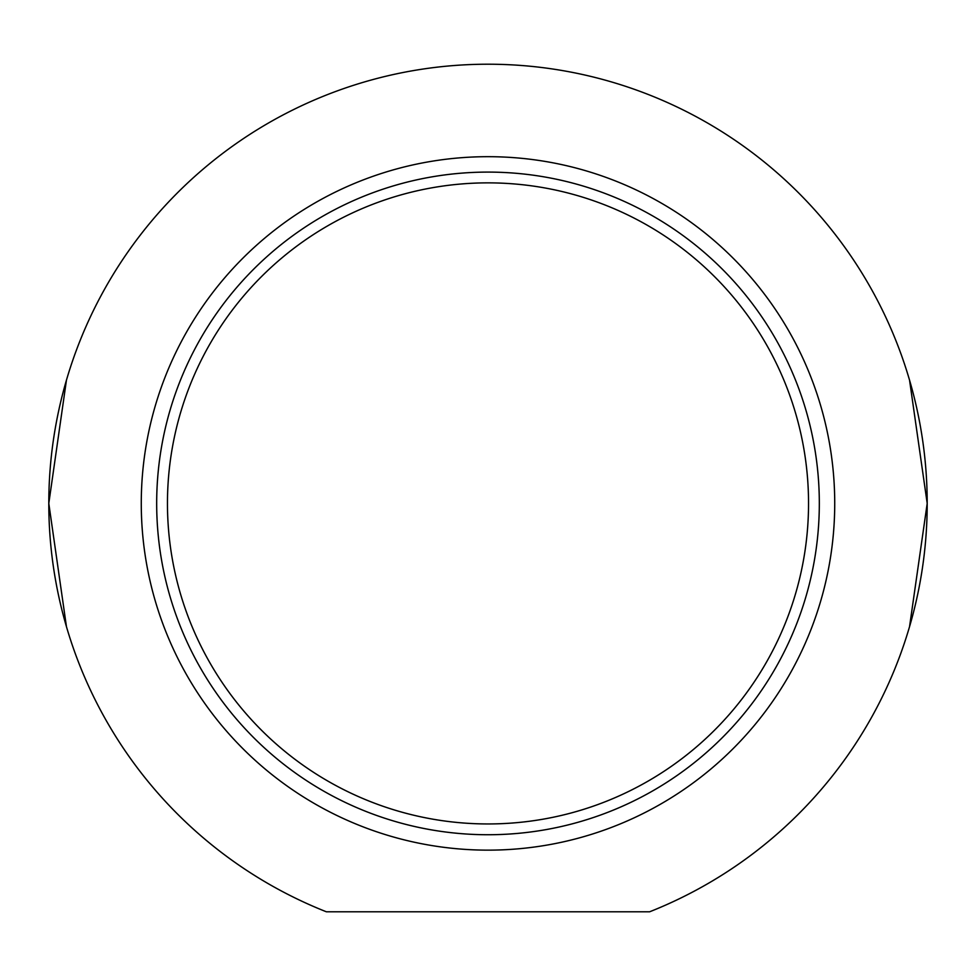<?xml version="1.0" encoding="UTF-8"?>
<svg xmlns="http://www.w3.org/2000/svg" width="976" height="976" viewBox="0 0 976 976"><rect width="100%" height="100%" fill="white"/><g stroke="black" fill="none" stroke-linecap="round" stroke-linejoin="round"><path stroke-width="1.46" d="M488 823.951A320.543 320.543 0 0 1 210.401 343.137A320.543 320.543 0 0 1 765.599 343.137A320.543 320.543 0 0 1 488 823.951M909.547 626.69L927.2 503.409L909.547 380.128M66.453 380.128L48.8 503.409L66.453 626.69M488 834.736A331.328 331.328 0 0 0 774.932 337.745A331.328 331.328 0 0 0 201.068 337.745A331.328 331.328 0 0 0 488 834.736M649.626 911.791L326.374 911.791A439.2 439.2 0 0 1 138.153 237.888A439.2 439.2 0 0 1 837.847 237.888A439.2 439.2 0 0 1 649.626 911.791M488 850.145A346.736 346.736 0 0 1 187.721 330.047A346.736 346.736 0 0 1 788.279 330.047A346.736 346.736 0 0 1 488 850.145"/></g></svg>
